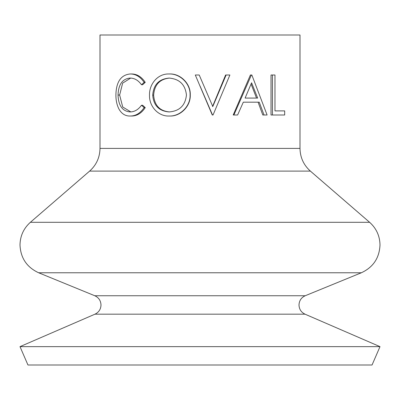 <?xml version="1.0" encoding="UTF-8"?>
<svg xmlns="http://www.w3.org/2000/svg" width="400" height="400" viewBox="0 0 400 400"><rect width="100%" height="100%" fill="white"/><g stroke="black" fill="none" stroke-linecap="round" stroke-linejoin="round"><path stroke-width="0.6" d="M226.12 75L229.895 75L213.04 115L212.275 115L195.295 75L199.215 75L212.78 106.52L226.12 75L225.61 75L212.53 106.52M264.05 115L262.795 115L258.085 102.18L243.305 102.18L259.25 102.18L264.05 115L267.1 115L251.855 75L250.4 75L233.205 115L237.61 115L243.305 102.18M274.97 110.895L284.68 110.895L284.68 115L272.44 115L272.44 75L274.97 75L274.97 110.895L283.02 110.895M272.44 115L271.015 115L271.015 75L272.44 75M200 35L300 35L300 148.405L100 148.405L100 35L200 35M380 346.645L372.05 365L27.95 365L20 346.645L380 346.645L305.025 314.175C301.195 312.315 299.185 309.255 299 305C299.2 300.66 301.27 297.575 305.21 295.745L361.365 272.765L38.635 272.765C26.81 267.275 20.6 258.02 20 245C20.17 235.93 23.63 228.365 30.38 222.305L369.62 222.305L310.38 171.1C303.63 165.04 300.17 157.475 300 148.405M199.215 75L200 76.82M169.47 73.975C180.23 73.38 190.8 83.595 190.27 94.985C190.755 106.185 180.505 116.48 169.775 116.025L169.17 116.025C158.24 116.515 149.11 106.395 149.5 95.175C149.155 83.97 157.83 73.62 168.86 73.975L169.47 73.975M118.03 95.04C118.45 105.695 122.5 111.32 130.19 111.925C134.54 111.87 138.305 109.65 141.495 105.255L144.145 107.635C140.31 113.23 135.665 116.025 130.21 116.025C125.38 116.165 121.625 113.835 118.94 109.03C116.86 104.92 115.85 100.165 115.905 94.77C116.245 81.81 121 74.88 130.175 73.975L131.545 73.975C136.9 73.94 141.47 76.73 145.24 82.34L142.64 84.745L141.495 84.745C138.28 80.285 134.45 78.065 130.01 78.075C122.43 78.825 118.435 84.48 118.03 95.04L119.64 95.04L122.705 106.985L130.8 111.895M130.64 78.105L122.64 83.14L119.64 95.04M141.495 105.255L142.64 105.255L145.24 107.635C141.48 113.23 136.925 116.03 131.58 116.025L130.21 116.025M144.145 107.635L145.24 107.635M130.175 73.975C135.635 73.94 140.29 76.73 144.145 82.34L145.24 82.34M144.145 82.34L141.495 84.745M168.86 73.975C179.865 73.395 190.63 83.625 190.075 94.985C190.575 106.18 180.1 116.49 169.17 116.025M169.03 111.925C179.515 111.16 185.32 105.51 186.44 94.975C185.25 84.55 179.45 78.92 169.03 78.075C158.95 79.025 153.515 84.72 152.715 95.16C153.575 105.515 159.015 111.105 169.03 111.925M169.64 78.075C159.755 79.03 154.425 84.725 153.64 95.16C154.495 105.52 159.825 111.105 169.64 111.925M153.64 95.16L152.715 95.16M212.52 115L200 85.91M233.87 115L251.405 75M257.67 98.075L251.595 82.795L245.095 98.075L257.67 98.075M245.095 98.075L256.535 98.075L251.08 84.04M305.025 314.175L94.975 314.175C98.805 312.315 100.815 309.255 101 305C100.8 300.66 98.73 297.575 94.79 295.745L305.21 295.745M100 148.405C99.83 157.475 96.37 165.04 89.62 171.1L310.38 171.1M369.62 222.305C376.37 228.365 379.83 235.93 380 245C379.4 258.02 373.19 267.275 361.365 272.765M94.975 314.175L20 346.645M94.79 295.745L38.635 272.765M89.62 171.1L30.38 222.305"/></g></svg>
